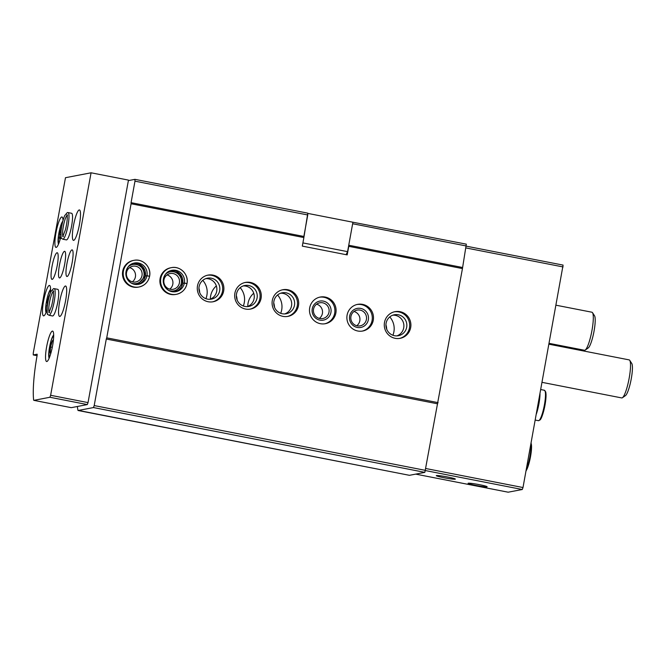 <?xml version="1.0" encoding="UTF-8"?>
<svg xmlns="http://www.w3.org/2000/svg" width="665" height="665" viewBox="0 0 665 665"><rect width="100%" height="100%" fill="white"/><g stroke="black" fill="none" stroke-linecap="round" stroke-linejoin="round"><path stroke-width="1" d="M351.976 222.044L466.315 244.155L462.449 268.577L424.844 472.366L409.441 475.317L77.963 410.33A58.138 10.598 101.1 0 1 77.381 406.49M128.378 180.606L134.945 179.342L307.737 213.141L307.762 214.97L134.978 181.171L131.072 202.667L303.863 236.457L307.762 214.97M462.441 267.471L348.743 245.235L352.641 223.748L466.34 245.984M134.945 179.342L134.978 181.171M348.743 245.235L348.759 246.333L462.449 268.577M131.072 202.667L131.088 203.764L303.872 237.555L307.745 213.507M384.495 322.45A13.566 13.3 79.1 0 0 400.147 338.327A13.566 13.3 79.1 0 0 410.654 322.5A13.566 13.3 79.1 0 0 384.495 322.45M347.097 315.135A13.566 13.3 79.1 0 0 362.749 331.012A13.566 13.3 79.1 0 0 373.248 315.185A13.566 13.3 79.1 0 0 347.097 315.135M309.699 307.82A13.566 13.3 79.1 0 0 325.351 323.697A13.566 13.3 79.1 0 0 335.85 307.87A13.566 13.3 79.1 0 0 309.699 307.82M272.301 300.505A13.566 13.3 79.1 0 0 287.945 316.382A13.566 13.3 79.1 0 0 298.452 300.555A13.566 13.3 79.1 0 0 272.301 300.505M234.895 293.19A13.566 13.3 79.1 0 0 250.547 309.067A13.566 13.3 79.1 0 0 261.046 293.24A13.566 13.3 79.1 0 0 234.895 293.19M197.497 285.875A13.566 13.3 79.1 0 0 213.149 301.752A13.566 13.3 79.1 0 0 223.648 285.925A13.566 13.3 79.1 0 0 197.497 285.875M187.015 283.381A13.566 13.3 79.1 0 0 171.337 267.663L170.622 267.796A13.566 13.3 79.1 0 0 160.099 278.56A13.566 13.3 79.1 0 0 175.743 294.437L176.458 294.304A13.566 13.3 79.1 0 0 186.956 283.672L184.363 283.066L182.717 283.381A10.856 10.64 79.1 0 1 175.119 291.76L182.692 283.398M149.608 276.066A13.566 13.3 79.1 0 0 133.931 260.348L133.224 260.481A13.566 13.3 79.1 0 0 122.692 271.245A13.566 13.3 79.1 0 0 138.345 287.122L139.052 286.989A13.566 13.3 79.1 0 0 149.559 276.357L146.957 275.751L145.319 276.066A10.856 10.64 79.1 0 1 137.713 284.445L145.294 276.083M303.872 237.555L302.317 246.117L347.205 254.894L348.759 246.333M131.088 203.764L106.724 337.837L438.085 402.641M563.089 265.102L466.306 246.175L563.089 265.102L522.998 487.536L522.283 489.507L508.168 492.2M468.268 483.214A9.692 0.698 -169.7 0 0 468.118 483.264A9.692 0.698 -169.7 0 0 477.495 485.724A9.692 0.698 -169.7 0 0 487.137 486.722A9.692 0.698 -169.7 0 0 478.276 484.452A9.692 0.698 -169.7 0 0 468.268 483.214M436.464 475.542A9.692 0.698 -169.7 0 0 436.315 475.6A9.692 0.698 -169.7 0 0 445.691 478.06A9.692 0.698 -169.7 0 0 455.334 479.049A9.692 0.698 -169.7 0 0 446.473 476.788A9.692 0.698 -169.7 0 0 436.464 475.542M106.724 337.837L106.292 339.017L437.661 403.83M106.292 339.017L94.197 405.575L425.558 470.388M94.197 405.575L93.474 407.554L424.844 472.366M93.474 407.554L78.071 410.505M132.343 281.844A8.013 7.855 79.1 0 0 129.608 267.613M126.541 272.584A8.013 7.855 79.1 0 0 135.785 281.96A8.013 7.855 79.1 0 0 141.986 272.608A8.013 7.855 79.1 0 0 126.541 272.584M131.346 283.107A9.692 9.501 79.1 0 0 140.523 266.507A9.692 9.501 79.1 0 0 128.212 266.806M169.741 289.159A8.013 7.855 79.1 0 0 167.006 274.928M163.939 279.899A8.013 7.855 79.1 0 0 173.183 289.275A8.013 7.855 79.1 0 0 179.384 279.923A8.013 7.855 79.1 0 0 163.939 279.899M168.744 290.422A9.692 9.501 79.1 0 0 177.921 273.822A9.692 9.501 79.1 0 0 165.61 274.121M209.891 299.308A10.657 10.449 79.1 0 0 205.909 278.593M199.109 286.648A10.657 10.449 79.1 0 0 211.404 299.134A10.657 10.449 79.1 0 0 219.658 286.69A10.657 10.449 79.1 0 0 199.109 286.648M212.551 301.86A13.566 13.3 79.1 0 0 222.459 286.15A13.566 13.3 79.1 0 0 207.43 275.244M247.289 306.623A10.657 10.449 79.1 0 0 243.315 285.908M236.507 293.963A10.657 10.449 79.1 0 0 248.801 306.449A10.657 10.449 79.1 0 0 257.056 294.005A10.657 10.449 79.1 0 0 236.507 293.963M249.949 309.175A13.566 13.3 79.1 0 0 259.857 293.465A13.566 13.3 79.1 0 0 244.828 282.559M284.695 313.938A10.657 10.449 79.1 0 0 280.713 293.223M273.905 301.278A10.657 10.449 79.1 0 0 286.208 313.764A10.657 10.449 79.1 0 0 294.454 301.32A10.657 10.449 79.1 0 0 273.905 301.278M287.347 316.49A13.566 13.3 79.1 0 0 297.255 300.779A13.566 13.3 79.1 0 0 282.234 289.874M319.341 318.419A8.013 7.855 79.1 0 0 316.607 304.188M313.539 309.159A8.013 7.855 79.1 0 0 322.783 318.535A8.013 7.855 79.1 0 0 328.984 309.192A8.013 7.855 79.1 0 0 313.539 309.159M312.242 308.776A9.692 9.501 79.1 0 0 324.769 319.757A9.692 9.501 79.1 0 0 327.762 303.29A9.692 9.501 79.1 0 0 312.242 308.776M324.753 323.805A13.566 13.3 79.1 0 0 334.661 308.094A13.566 13.3 79.1 0 0 319.632 297.188M356.748 325.734A8.013 7.855 79.1 0 0 354.013 311.503M350.937 316.474A8.013 7.855 79.1 0 0 360.181 325.85A8.013 7.855 79.1 0 0 366.39 316.507A8.013 7.855 79.1 0 0 350.937 316.474M349.64 316.091A9.692 9.501 79.1 0 0 362.176 327.072A9.692 9.501 79.1 0 0 365.168 310.605A9.692 9.501 79.1 0 0 349.64 316.091M362.151 331.12A13.566 13.3 79.1 0 0 372.059 315.41A13.566 13.3 79.1 0 0 357.03 304.504M396.897 335.883A10.657 10.449 79.1 0 0 392.915 315.168M386.107 323.223A10.657 10.449 79.1 0 0 398.41 335.709A10.657 10.449 79.1 0 0 406.656 323.265A10.657 10.449 79.1 0 0 386.107 323.223M399.549 338.435A13.566 13.3 79.1 0 0 409.457 322.725A13.566 13.3 79.1 0 0 394.436 311.819M549.041 344.221L629.157 359.89A19.376 3.533 101.1 0 1 629.73 360.347A19.376 3.533 101.1 0 1 629.165 378.194A19.376 3.533 101.1 0 1 622.423 397.728A19.376 3.533 101.1 0 1 621.717 397.928L542.116 382.358M629.73 360.347L631.75 363.456A16.667 3.034 101.1 0 1 631.26 378.809A16.667 3.034 101.1 0 1 625.466 395.609L622.423 397.728M536.372 413.963A15.503 2.826 -78.9 0 0 540.005 393.979M536.83 411.452A13.957 2.544 -78.9 0 0 539.548 396.49M537.411 408.219A15.503 2.826 -78.9 0 0 539.041 399.266M302.907 242.908L347.579 251.644L352.924 222.226L308.045 213.448M347.579 251.644L346.091 254.678M37.124 354.204L33.25 354.944L33.25 353.115L65.486 177.705L91.072 172.792L128.47 180.107L88.029 402.608L87.315 404.578L71.296 407.662A3.874 0.707 101.1 0 1 71.246 407.662A3.874 0.707 101.1 0 1 71.197 407.637M91.072 172.792L50.631 395.293L49.917 397.263L33.898 400.347A3.874 0.707 101.1 0 1 33.849 400.347A3.874 0.707 101.1 0 1 33.591 399.723A58.138 10.598 101.1 0 1 37.14 355.285L37.14 354.204M46.841 361.519A15.503 2.826 101.1 0 1 46.625 361.519A15.503 2.826 101.1 0 1 46.833 345.758A15.503 2.826 101.1 0 1 52.577 331.087A15.503 2.826 101.1 0 1 52.485 346.29A15.503 2.826 101.1 0 1 46.841 361.519M47.049 309.94A15.503 2.826 101.1 0 1 43.765 315.858A15.503 2.826 101.1 0 1 43.549 315.858A15.503 2.826 101.1 0 1 43.757 300.106A15.503 2.826 101.1 0 1 49.501 285.426A15.503 2.826 101.1 0 1 50.49 292.608M60.972 236.275A15.503 2.826 101.1 0 1 56.209 247.397A15.503 2.826 101.1 0 1 55.993 247.397A15.503 2.826 101.1 0 1 56.201 231.636A15.503 2.826 101.1 0 1 61.945 216.965A15.503 2.826 101.1 0 1 63.017 220.489M52.194 279.366A13.566 2.469 101.1 0 1 52.011 279.366A13.566 2.469 101.1 0 1 52.186 265.584A13.566 2.469 101.1 0 1 57.215 252.742A13.566 2.469 101.1 0 1 57.132 266.042A13.566 2.469 101.1 0 1 52.194 279.366M54.214 288.652L57.764 289.341A13.566 2.469 101.1 0 1 57.68 302.642A13.566 2.469 101.1 0 1 52.743 315.966A13.566 2.469 101.1 0 1 52.56 315.966L49.002 315.276A13.566 2.469 -78.9 0 0 54.031 302.434A13.566 2.469 -78.9 0 0 54.214 288.652L53.607 288.635M59.651 277.937A13.566 2.469 101.1 0 1 59.468 277.937A13.566 2.469 101.1 0 1 59.642 264.146A13.566 2.469 101.1 0 1 64.68 251.312A13.566 2.469 101.1 0 1 64.588 264.603A13.566 2.469 101.1 0 1 59.651 277.937M68.038 212.576L71.587 213.274A13.566 2.469 101.1 0 1 71.504 226.574A13.566 2.469 101.1 0 1 66.567 239.899A13.566 2.469 101.1 0 1 66.384 239.899L62.826 239.209A13.566 2.469 -78.9 0 0 67.855 226.366A13.566 2.469 -78.9 0 0 68.038 212.576L67.431 212.567M67.107 276.499A13.566 2.469 101.1 0 1 66.924 276.499A13.566 2.469 101.1 0 1 67.107 262.717A13.566 2.469 101.1 0 1 72.136 249.874A13.566 2.469 101.1 0 1 72.053 263.174A13.566 2.469 101.1 0 1 67.107 276.499M59.85 316.432A15.503 2.826 101.1 0 1 59.642 316.44A15.503 2.826 101.1 0 1 59.842 300.68A15.503 2.826 101.1 0 1 65.594 286.008A15.503 2.826 101.1 0 1 65.494 301.203A15.503 2.826 101.1 0 1 59.85 316.432M73.674 240.364A15.503 2.826 101.1 0 1 73.466 240.364A15.503 2.826 101.1 0 1 73.665 224.612A15.503 2.826 101.1 0 1 79.418 209.941A15.503 2.826 101.1 0 1 79.318 225.136A15.503 2.826 101.1 0 1 73.674 240.364M60.432 238.369A2.677 0.49 -78.9 0 0 60.266 238.028A2.677 0.49 -78.9 0 0 59.709 238.926L59.476 237.563A2.677 0.49 -78.9 0 0 59.7 234.321L60.232 231.395A2.677 0.49 -78.9 0 0 61.213 228.012L61.745 226.108M47.331 306.083L47.182 307.604M47.032 306.025A2.677 0.49 -78.9 0 0 47.257 302.783L47.789 299.865A2.677 0.49 -78.9 0 0 48.769 296.474L49.534 294.919A2.677 0.49 -78.9 0 0 49.551 295.318M50.848 353.256A6.75 1.23 101.1 0 1 50.64 353.364A6.75 1.23 101.1 0 1 50.282 348.701A6.75 1.23 101.1 0 1 52.244 341.128A6.75 1.23 101.1 0 1 53.375 340.33M53.258 341.361L52.252 341.162L50.565 346.989L50.174 352.575M52.277 347.329L50.565 346.989M392.907 335.251A17.44 17.107 79.1 0 0 389.781 316.939M253.731 293.257A17.44 17.107 79.1 0 0 247.762 306.44M280.705 313.306A17.44 17.107 79.1 0 0 277.579 294.994M216.333 285.942A17.44 17.107 79.1 0 0 210.356 299.125M243.307 305.991A17.44 17.107 79.1 0 0 240.181 287.679M205.909 298.676A17.44 17.107 79.1 0 0 202.783 280.364M386.714 329.192A17.44 17.107 79.1 0 0 385.941 324.828M274.512 307.247A17.44 17.107 79.1 0 0 273.739 302.883M237.106 299.932A17.44 17.107 79.1 0 0 236.341 295.568M199.708 292.617A17.44 17.107 79.1 0 0 198.935 288.253M556.131 305.227L591.941 312.226A19.376 3.533 101.1 0 1 592.515 312.683A19.376 3.533 101.1 0 1 591.95 330.53A19.376 3.533 101.1 0 1 585.208 350.064A19.376 3.533 101.1 0 1 584.502 350.264L549.199 343.364M592.515 312.683L594.535 315.792A16.667 3.034 101.1 0 1 594.044 331.145A16.667 3.034 101.1 0 1 588.242 347.936L585.208 350.064M149.176 276.183L146.973 275.676A10.856 10.64 79.1 0 0 134.446 263.007A10.856 10.64 79.1 0 0 126.042 275.676A10.856 10.64 79.1 0 0 146.957 275.751M145.311 276L142.593 266.623L133.632 263.199A10.856 10.64 79.1 0 1 145.336 275.992L146.973 275.676M186.582 283.498L184.371 282.991A10.856 10.64 79.1 0 0 171.844 270.322A10.856 10.64 79.1 0 0 163.44 282.991A10.856 10.64 79.1 0 0 184.363 283.066M182.709 283.315L179.991 273.938L171.03 270.514A10.856 10.64 79.1 0 1 182.734 283.307L184.371 282.991M563.089 266.939L465.99 247.945M522.998 487.536L425.899 468.542M522.283 489.507L425.492 470.579M508.218 492.208L415.716 474.12L508.193 492.208M78.096 410.505L409.465 475.317M539.473 420.089A14.73 2.685 -78.9 0 0 544.801 406.14A14.73 2.685 -78.9 0 0 545.117 391.211M544.394 390.264L545.782 392.084L546.056 394.852L544.81 406.165C542.806 415.766 540.811 419.366 540.13 419.889L538.442 420.687A15.503 2.826 -78.9 0 0 544.194 406.016A15.503 2.826 -78.9 0 0 544.394 390.264L540.803 389.557M526.032 470.837A14.73 2.685 -78.9 0 0 530.512 456.68A14.73 2.685 -78.9 0 0 531.044 443.281M526.289 469.407A15.503 2.826 -78.9 0 0 530.886 444.112M88.029 402.608L50.631 395.293M87.315 404.578L49.917 397.263M71.296 407.662L33.898 400.347M33.25 354.944L37.065 355.692L33.275 354.944M58.52 244.08A12.012 2.186 101.1 0 1 58.977 232.642A12.012 2.186 101.1 0 1 62.834 221.171M46.076 312.542A12.012 2.186 101.1 0 1 46.625 300.663A12.012 2.186 101.1 0 1 50.59 289.45M47.797 302.891L47.257 302.783M48.362 299.973L47.789 299.865M49.193 296.557L48.769 296.474M60.59 237.779L59.476 237.563M60.872 234.554L59.7 234.321M61.005 231.553L60.232 231.395M49.152 358.202A12.012 2.186 101.1 0 1 49.7 346.324A12.012 2.186 101.1 0 1 53.666 335.11M67.123 215.352A10.856 1.978 -78.9 0 0 63.491 225.51A10.856 1.978 -78.9 0 0 63.025 236.291M53.3 291.42A10.856 1.978 -78.9 0 0 49.667 301.578A10.856 1.978 -78.9 0 0 49.202 312.359M149.633 276.083C151.537 267.147 142.684 258.286 133.931 260.348A13.566 13.3 79.1 0 0 123.432 276.175A13.566 13.3 79.1 0 0 139.052 286.989C144.704 285.626 148.212 282.076 149.583 276.341M187.031 283.398C188.935 274.462 180.09 265.601 171.337 267.663A13.566 13.3 79.1 0 0 160.83 283.498A13.566 13.3 79.1 0 0 176.458 294.304C182.102 292.941 185.618 289.391 186.99 283.656M538.442 420.687L535.259 420.064M525.998 471.028L527.287 468.517L530.321 457.769L531.568 446.456L531.086 443.023M71.246 407.662L33.849 400.347M58.362 244.437L58.462 235.601L60.407 226.582L62.967 220.672M45.927 312.899L46.026 304.063L47.963 295.044L50.582 289.067M48.994 358.551L49.102 349.724L51.039 340.704L53.657 334.728M62.826 239.209L61.562 238.294C61.122 239.192 60.956 236.723 61.064 230.871C61.745 224.895 62.959 219.816 64.696 215.626L67.273 212.601M63.35 236.541L62.751 236.64L65.453 229.724C68.428 217.297 66.774 213.556 66.999 214.928L67.514 215.244M49.002 315.276L47.739 314.362C47.298 315.26 47.132 312.791 47.24 306.939C47.922 300.971 49.135 295.883 50.873 291.694L53.449 288.668M49.526 312.608L48.927 312.708L51.629 305.792C54.605 293.365 52.951 289.624 53.175 290.996L53.69 291.312M134.446 263.007C128.544 264.18 125.793 268.585 126.192 276.224C128.436 282.367 132.551 285.061 138.544 284.321M171.844 270.322C165.942 271.495 163.191 275.9 163.59 283.539C165.834 289.682 169.949 292.376 175.942 291.636"/></g></svg>
